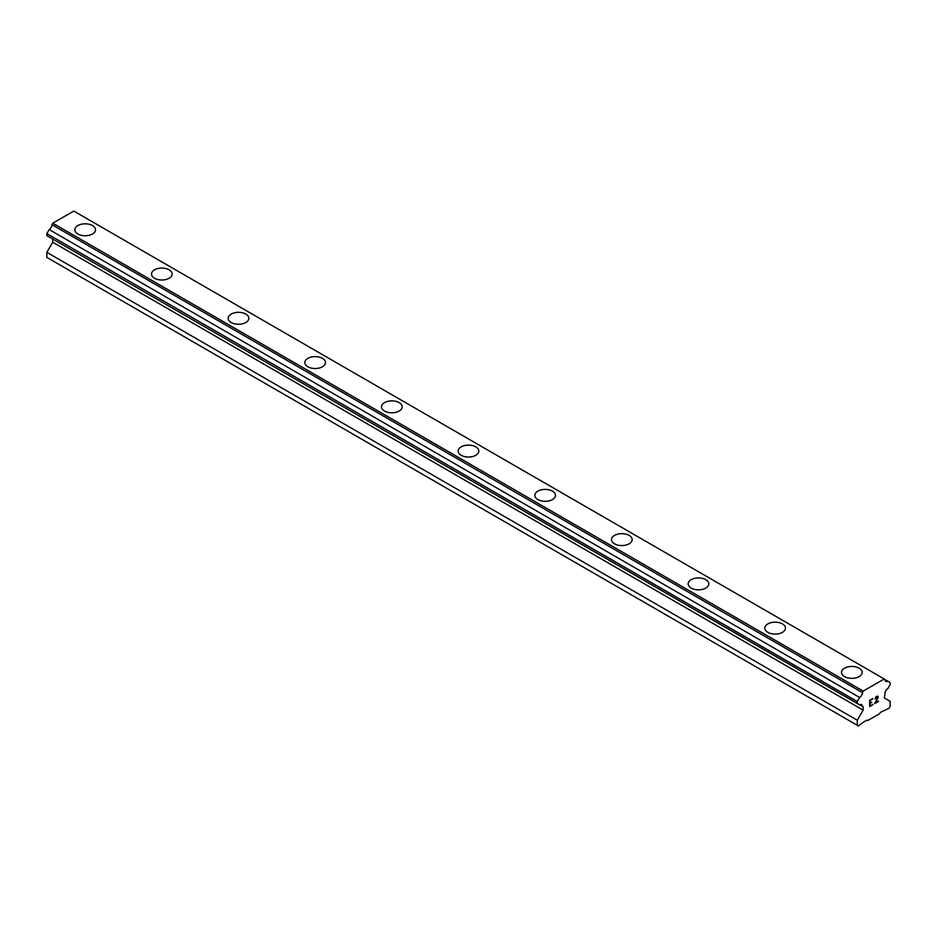 <?xml version="1.0" encoding="UTF-8"?>
<svg xmlns="http://www.w3.org/2000/svg" width="937" height="937" viewBox="0 0 937 937"><rect width="100%" height="100%" fill="white"/><g stroke="black" fill="none" stroke-linecap="round" stroke-linejoin="round"><path stroke-width="1.41" d="M74.855 229.788A10.33 5.962 180 0 1 81.226 224.271A10.33 5.962 180 0 1 92.482 225.571A10.33 5.962 180 0 1 95.504 229.788A10.33 5.962 180 0 1 89.132 235.292A10.33 5.962 180 0 1 77.876 234.004A10.33 5.962 180 0 1 74.855 229.788A10.33 5.962 180 0 1 81.238 224.283A10.33 5.962 180 0 1 92.482 225.571A10.33 5.962 180 0 1 95.504 229.788M151.525 274.049A10.33 5.962 180 0 1 157.896 268.532A10.33 5.962 180 0 1 169.152 269.833A10.33 5.962 180 0 1 172.174 274.049A10.33 5.962 180 0 1 165.802 279.554A10.33 5.962 180 0 1 154.546 278.266A10.33 5.962 180 0 1 151.525 274.049A10.33 5.962 180 0 1 157.896 268.544A10.33 5.962 180 0 1 169.152 269.833A10.33 5.962 180 0 1 172.174 274.049M228.183 318.311A10.33 5.962 180 0 1 234.555 312.794A10.33 5.962 180 0 1 245.81 314.094A10.33 5.962 180 0 1 248.832 318.311A10.33 5.962 180 0 1 242.46 323.815A10.33 5.962 180 0 1 231.205 322.527A10.33 5.962 180 0 1 228.183 318.311A10.33 5.962 180 0 1 234.566 312.806A10.33 5.962 180 0 1 245.81 314.094A10.33 5.962 180 0 1 248.832 318.311M304.853 362.572A10.33 5.962 180 0 1 311.225 357.056A10.33 5.962 180 0 1 322.469 358.356A10.33 5.962 180 0 1 325.502 362.572A10.33 5.962 180 0 1 319.119 368.077A10.33 5.962 180 0 1 307.875 366.789A10.33 5.962 180 0 1 304.853 362.572A10.33 5.962 180 0 1 311.225 357.067A10.33 5.962 180 0 1 322.469 358.356A10.33 5.962 180 0 1 325.502 362.572M381.511 406.834A10.33 5.962 180 0 1 387.883 401.317A10.33 5.962 180 0 1 399.139 402.617A10.33 5.962 180 0 1 402.16 406.834A10.33 5.962 180 0 1 395.789 412.339A10.33 5.962 180 0 1 384.533 411.038A10.33 5.962 180 0 1 381.511 406.834A10.33 5.962 180 0 1 387.883 401.329A10.33 5.962 180 0 1 399.139 402.617A10.33 5.962 180 0 1 402.16 406.834M458.17 451.095A10.33 5.962 180 0 1 464.553 445.579A10.33 5.962 180 0 1 475.797 446.879A10.33 5.962 180 0 1 478.83 451.095A10.33 5.962 180 0 1 472.447 456.6A10.33 5.962 180 0 1 461.203 455.3A10.33 5.962 180 0 1 458.17 451.095A10.33 5.962 180 0 1 464.553 445.59A10.33 5.962 180 0 1 475.797 446.879A10.33 5.962 180 0 1 478.83 451.095M534.84 495.357A10.33 5.962 180 0 1 541.211 489.84A10.33 5.962 180 0 1 552.467 491.14A10.33 5.962 180 0 1 555.489 495.357A10.33 5.962 180 0 1 549.117 500.862A10.33 5.962 180 0 1 537.861 499.562A10.33 5.962 180 0 1 534.84 495.357A10.33 5.962 180 0 1 541.211 489.852A10.33 5.962 180 0 1 552.467 491.14A10.33 5.962 180 0 1 555.489 495.357M611.498 539.618A10.33 5.962 180 0 1 617.881 534.102A10.33 5.962 180 0 1 629.125 535.402A10.33 5.962 180 0 1 632.147 539.618A10.33 5.962 180 0 1 625.775 545.123A10.33 5.962 180 0 1 614.531 543.823A10.33 5.962 180 0 1 611.498 539.618A10.33 5.962 180 0 1 617.881 534.113A10.33 5.962 180 0 1 629.125 535.402A10.33 5.962 180 0 1 632.147 539.618M688.168 583.88A10.33 5.962 180 0 1 694.54 578.363A10.33 5.962 180 0 1 705.795 579.663A10.33 5.962 180 0 1 708.817 583.88A10.33 5.962 180 0 1 702.445 589.385A10.33 5.962 180 0 1 691.19 588.085A10.33 5.962 180 0 1 688.168 583.88A10.33 5.962 180 0 1 694.54 578.375A10.33 5.962 180 0 1 705.795 579.663A10.33 5.962 180 0 1 708.817 583.88M764.826 628.141A10.33 5.962 180 0 1 771.198 622.625A10.33 5.962 180 0 1 782.454 623.925A10.33 5.962 180 0 1 785.475 628.141A10.33 5.962 180 0 1 779.104 633.646A10.33 5.962 180 0 1 767.848 632.346A10.33 5.962 180 0 1 764.826 628.141A10.33 5.962 180 0 1 771.21 622.636A10.33 5.962 180 0 1 782.454 623.925A10.33 5.962 180 0 1 785.475 628.141M841.496 672.391A10.33 5.962 180 0 1 847.868 666.886A10.33 5.962 180 0 1 859.124 668.186A10.33 5.962 180 0 1 862.145 672.403A10.33 5.962 180 0 1 855.774 677.908A10.33 5.962 180 0 1 844.518 676.608A10.33 5.962 180 0 1 841.496 672.391A10.33 5.962 180 0 1 847.868 666.898A10.33 5.962 180 0 1 859.124 668.186A10.33 5.962 180 0 1 862.145 672.391M870.016 700.489L870.016 703.008L870.004 700.489L872.792 698.873L870.016 700.489M870.016 703.008L871.527 702.129M871.539 702.539L870.016 703.418L871.527 702.539M870.016 703.418L870.016 705.936L870.004 703.418M870.016 705.936L872.792 704.331M869.653 706.557L872.792 704.729L869.653 706.557L869.653 700.279L872.792 698.463M874.982 698.791L876.036 696.589L877.875 696.132M878.145 696.601L878.145 697.222L878.133 696.601M878.145 697.222L877.875 697.971L878.133 697.222M877.875 697.971L877.114 699.599L877.875 697.971M877.114 699.599L875.427 702.809L877.102 699.599M875.427 702.809L878.391 701.099M874.666 703.652L878.391 701.508L874.654 703.675L877.77 697.397L877.055 696.425L875.345 698.58L875.58 697.55L877.536 696.425M862.427 706.51A4.029 2.331 -60 0 0 861.595 704.718A4.029 2.331 -60 0 0 859.627 704.893L857.296 703.546L857.296 701.52L859.627 697.479A4.029 2.319 -60 0 0 862.427 692.63L863.211 691.108L884.235 678.974L885.008 679.583A4.029 2.319 -60 0 0 885.852 681.375A4.029 2.319 -60 0 0 887.807 681.199L890.15 682.558L890.15 684.572L887.807 688.625A4.029 2.331 -60 0 0 885.008 693.474L884.305 697.901L890.15 701.274L890.15 706.334L889.049 708.231L880.475 712.343L879.749 713.607L867.697 720.553L866.971 720.131L863.317 722.24L858.386 725.929L857.296 725.297L857.296 720.237L863.141 710.129L863.141 706.756L51.992 238.607M52.695 239.017L52.695 242.214L46.85 252.334L46.85 257.394L857.296 725.297M49.192 236.991L859.627 704.893M884.235 678.974L73.789 211.071L52.765 223.205L51.992 224.716A4.029 2.319 -60 0 1 49.192 229.565L46.85 233.618L46.85 235.644L857.296 703.546M887.807 681.199L885.008 679.583M863.211 691.108L52.765 223.205M862.427 692.63L51.992 224.716M859.627 697.479L49.192 229.565M857.296 701.52L46.85 233.618M863.141 710.129L52.695 242.214M857.296 720.237L46.85 252.334"/></g></svg>

